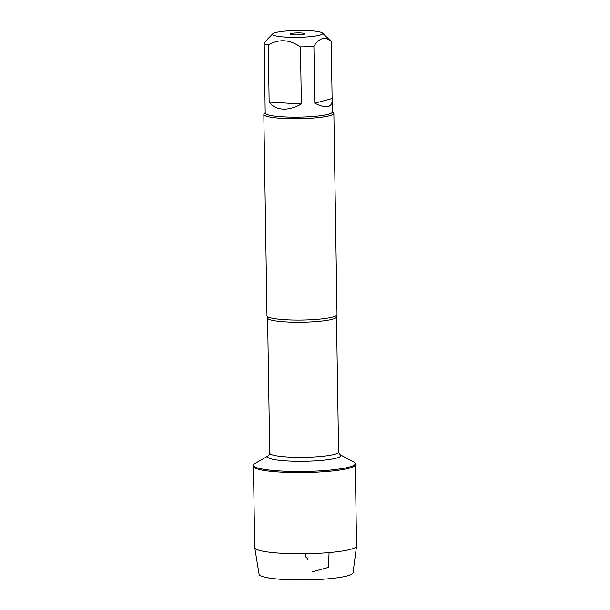 <?xml version="1.0" encoding="UTF-8"?>
<svg xmlns="http://www.w3.org/2000/svg" width="610" height="610" viewBox="0 0 610 610"><rect width="100%" height="100%" fill="white"/><g stroke="black" fill="none" stroke-linecap="round" stroke-linejoin="round"><path stroke-width="0.91" d="M353.754 461.983A50.927 7 179.1 0 1 355.279 463.646A50.927 7 179.1 0 1 304.466 471.446A50.927 7 179.1 0 1 253.432 465.247A50.927 7 179.1 0 1 254.896 463.539L268.667 455.609A36.577 5.025 179.1 0 0 304.306 461.267A36.577 5.025 179.1 0 0 339.739 454.496L353.754 461.983M355.279 463.646L356.568 545.927A50.927 7 179.1 0 1 356.56 546.064A50.927 7 179.1 0 1 281.523 553.262A50.927 7 179.1 0 1 254.736 547.666A50.927 7 179.1 0 1 254.721 547.521L253.447 466.36A50.927 7 -0.9 0 0 304.481 472.559A50.927 7 -0.9 0 0 355.294 464.759A50.927 7 179.1 0 1 280.249 472.094A50.927 7 179.1 0 1 253.447 466.36L253.432 465.247M263.825 114.459L266.989 315.797A35.022 4.811 -0.9 0 0 267.104 316.163A35.022 4.811 -0.9 0 0 285.419 319.747A35.022 4.811 -0.9 0 0 336.933 315.073A35.022 4.811 -0.9 0 0 337.033 314.699L333.868 113.361A35.022 4.811 179.1 0 1 298.923 118.729A35.022 4.811 179.1 0 1 263.825 114.459A35.022 4.811 179.1 0 1 264.153 113.788L265.205 112.728M332.435 111.676L333.517 112.698A35.022 4.811 179.1 0 1 333.868 113.361M300.997 32.978A7.198 0.991 179.1 0 1 304.764 33.87A7.198 0.991 179.1 0 1 297.604 34.892A7.198 0.991 179.1 0 1 290.413 34.091A7.198 0.991 179.1 0 1 293.646 33.138A7.198 0.991 179.1 0 1 300.997 32.978M285.716 37.118A25.063 3.446 -0.9 0 0 311.931 36.508A25.063 3.446 -0.9 0 0 322.4 33.032A25.063 3.446 -0.9 0 0 295.545 30.5A25.063 3.446 -0.9 0 0 272.769 33.817A25.063 3.446 -0.9 0 0 285.716 37.118M314.798 103.22C326.075 108.74 331.893 107.749 332.259 100.246L332.122 98.53L314.798 103.22L313.906 46.185C319.564 37.675 325.344 36.104 331.23 41.488A33.619 4.621 -0.9 0 0 331.009 41.213L322.4 33.032M332.122 98.53L331.23 41.488M332.259 100.246L332.442 111.996A33.619 4.621 179.1 0 1 282.903 116.838A33.619 4.621 179.1 0 1 265.205 113.056L264.214 43.272A33.619 4.621 -0.9 0 0 268.255 45.056C278.877 38.743 289.613 39.368 300.463 46.947A33.619 4.621 -0.9 0 0 313.906 46.185M267.851 38.811L264.214 43.272M269.155 102.099C272.434 106.369 276.971 108.702 282.781 109.091C288.621 109.381 294.821 107.68 301.363 103.982L269.155 102.099L268.255 45.056M301.363 103.982L300.463 46.947M356.56 546.064L353.022 572.866A46.97 6.458 179.1 0 1 283.818 579.5A46.97 6.458 179.1 0 1 259.113 574.338L254.736 547.666M305.755 553.72L305.808 556.983L307.684 558.714L307.699 559.652M312.328 571.776L328.317 567.445L329.11 552.576M336.933 315.073L336.484 316.948A34.442 4.735 179.1 0 1 302.118 322.217A34.442 4.735 179.1 0 1 267.607 318.031L267.104 316.163M267.607 318.031L269.734 453.108A34.442 4.735 -0.9 0 0 304.245 457.302A34.442 4.735 -0.9 0 0 338.603 452.025L339.709 454.473M336.484 316.948L338.603 452.025M269.734 453.108L268.705 455.586M272.769 33.817L267.843 38.804"/></g></svg>
